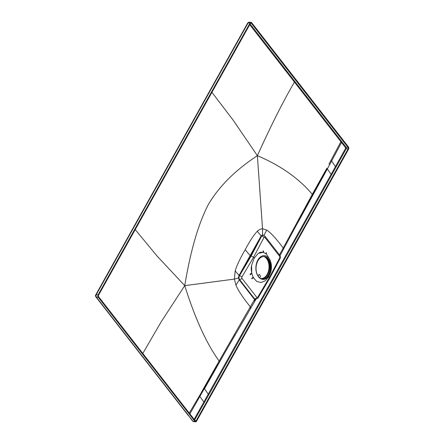 <?xml version="1.0" encoding="UTF-8"?>
<svg xmlns="http://www.w3.org/2000/svg" width="444" height="444" viewBox="0 0 444 444"><rect width="100%" height="100%" fill="white"/><g stroke="black" fill="none" stroke-linecap="round" stroke-linejoin="round"><path stroke-width="0.67" d="M258.119 276.157L259.179 274.264L260.656 276.157L259.673 277.911M259.174 274.275L260.656 276.157M260.639 276.157L259.662 277.9M264.08 256.593A11.194 7.304 -86.8 0 1 266.567 258.63A11.194 7.304 93.2 0 1 268.281 271.734A11.194 7.304 93.2 0 1 260.395 278.427M260.65 278.577A11.361 7.409 93.2 0 0 268.792 271.961A11.361 7.409 93.2 0 0 267.099 258.525A11.361 7.409 -86.8 0 0 265.901 257.287M251.254 267.077A15.124 9.862 93.2 0 0 251.765 272.888L250.05 274.259M250.211 274.825L251.887 273.393M251.687 278.405L253.319 277.173M253.524 277.539L251.926 278.826M266.4 252.93L266.528 254.268M266.256 254.024L266.089 252.642M263.564 252.497L263.514 251.021M263.12 250.877L263.214 252.397A15.124 9.862 93.2 0 0 262.271 252.231A15.124 9.862 93.2 0 0 259.346 252.597M133.844 227.395L133.361 227.572L95.76 294.833C95.349 295.193 95.393 295.893 95.893 296.931L187.945 415.096A1.26 0.766 -37.9 0 0 188.395 415.301L96.337 297.136A1.765 1.149 -86.8 0 1 96.243 294.661L248.152 22.855A1.765 1.149 93.2 0 1 249.112 22.2L251.015 22.305A1.765 1.149 -86.8 0 1 251.687 22.694L348.39 146.864A1.765 1.149 -86.8 0 1 348.485 149.339L196.581 421.145A1.765 1.149 -86.8 0 1 195.621 421.8A1.765 1.149 -86.8 0 1 194.949 421.411L193.046 421.306L189.011 416.095L192.602 421.095L193.712 421.695L195.621 421.8M251.015 22.305A1.765 1.149 -86.8 0 0 250.055 22.966L98.152 294.766A1.765 1.149 -86.8 0 0 98.246 297.247L194.949 421.411M250.427 23.438L98.518 295.243A1.01 0.66 93.2 0 0 98.574 296.659L195.282 420.823A1.01 0.66 93.2 0 0 195.66 421.045A1.01 0.66 93.2 0 0 196.209 420.668L348.118 148.868A1.01 0.66 93.2 0 0 348.063 147.452L251.354 23.282A1.01 0.66 93.2 0 0 250.977 23.06A1.01 0.66 93.2 0 0 250.427 23.438M253.374 277.655L256.71 281.402L260.911 282.545L265.179 280.863L268.692 276.679L269.586 278.394L257.886 298.207A1.943 0.838 30.6 0 0 257.659 297.352L256.871 297.474A1.943 1.177 -37.9 0 1 254.612 298.856L239.61 279.598C238.866 278.421 238.822 277.134 239.483 275.73A1.943 0.838 30.6 0 1 241.847 277.078L253.568 257.265L254.234 258.125L251.631 265.168L251.704 272.938M255.006 299.423L255.716 299.467L254.473 298.851L255.644 299.467L254.762 299.456L255.023 300.194M253.174 277.278L251.815 273.454M268.692 276.679L269.991 273.954A11.905 7.77 -86.8 0 1 269.469 274.986A11.905 7.77 -86.8 0 1 258.48 276.79A11.905 7.77 -86.8 0 1 257.842 260.062A11.905 7.77 -86.8 0 1 270.673 261.849A11.905 7.77 -86.8 0 1 269.991 273.954M270.673 261.849L270.113 260.106L266.517 254.151M266.245 253.913L263.564 252.447M263.209 252.359L258.247 253.33L254.234 258.125M251.176 255.966L253.568 257.265L264.036 237.368A1.943 0.921 -152.2 0 0 261.621 236.114L251.176 255.966L239.483 275.73L261.416 236.103L263.026 235.092M256.871 297.474L241.869 278.216A1.943 1.177 142.1 0 1 239.61 279.598L254.762 299.456M255.916 299.35L226.146 350.444M254.595 300.849L254.606 299.439L250.299 306.826L250.316 308.258M189.877 413.886L235.203 334.682M306.732 206.238L327.356 168.948L331.119 174.387L335.475 166.572L331.618 161.083L298.063 222.189M327.356 168.948L326.884 168.215L280.036 255.622M326.884 168.215L312.293 194.311L312.648 195.332M249.728 24.681L294.444 82.079C283.333 101.038 270.979 125.569 257.37 155.683C280.541 165.501 298.851 178.377 312.293 194.311L279.265 255.317M211.927 92.324L233.106 120.069L257.37 155.683L262.537 228.754L266.733 230.064L263.891 235.492L262.726 235.076M266.733 230.064C270.607 232.562 276.09 238.528 283.2 247.963L283.205 249.417M269.586 278.394L280.053 258.541A1.943 0.921 -152.2 0 0 279.831 257.67L279.77 256.499A1.943 1.177 -37.9 0 0 279.803 255.272L264.802 236.014L263.131 235.092L261.621 236.114L261.122 235.936L238.972 275.569L238.472 277.922L238.8 277.889L239.277 275.713L235.192 270.907L234.399 279.093L238.472 277.922L239.15 279.759L254.179 299.028M135.215 229.587L157.098 256.071L184.737 285.642L234.399 279.093L235.947 285.159L239.438 279.587L238.8 277.889M235.947 285.159C238.206 290.531 242.99 297.752 250.299 306.826L219.12 361.028L219.508 361.999L226.279 350.216M226.04 350.632L204.495 388.783L204.007 388.078L219.508 361.999M204.007 388.078L189.261 413.098M348.063 147.452L346.159 147.341L345.56 147.713L345.582 148.418L335.475 166.572L336.119 166.927L331.762 174.747L331.119 174.387L194.156 419.375M204.495 388.783L208.253 394.222L208.902 394.583L204.518 402.403L203.874 402.042L199.378 395.782M295.044 81.707L294.444 82.079L340.898 141.719A0.505 0.305 142.1 0 1 341.503 141.342L250.1 24.015M328.904 164.197L340.898 141.719L341.514 142.513L342.119 142.13L341.503 141.342M330.991 160.278L331.618 161.083L341.514 142.513L345.56 147.713M257.37 155.683C235.62 169.935 219.33 186.114 208.497 204.218C198.479 223.415 190.559 250.56 184.737 285.642C195.06 318.448 206.521 343.578 219.12 361.028L201.659 391.88M250.394 255.911L245.182 249.706C240.049 258.569 236.719 265.634 235.192 270.907M257.337 231.28C259.074 229.626 260.806 228.788 262.537 228.754L262.543 234.843L261.122 235.936L257.337 231.28C254.157 234.432 250.105 240.57 245.182 249.706M184.737 285.642L161.161 321.833L142.802 353.441M255.278 299.445L257.886 298.207M258.519 276.712A11.344 7.398 93.2 0 0 262.815 279.209A11.344 7.398 93.2 0 0 270.263 271.85A11.344 7.398 93.2 0 0 268.387 259.063A11.344 7.398 93.2 0 0 264.097 256.565A11.344 7.398 93.2 0 0 256.643 263.919A11.344 7.398 93.2 0 0 258.519 276.712M262.487 279.182L264.99 278.543A11.344 7.398 -86.8 0 0 270.119 269.774A11.344 7.398 -86.8 0 0 267.815 259.03A11.344 7.398 -86.8 0 0 263.808 256.554M98.246 297.247L95.893 296.931M188.395 415.301L189.011 416.095M98.152 294.766L95.76 294.833M141.486 355.461L141.93 355.666M250.055 22.966L247.663 23.033L249.112 22.2M247.663 23.033L210.079 90.299L210.567 90.121M279.831 257.67L269.358 277.539L257.659 297.352M241.869 278.216A0.81 0.538 -84.8 0 1 241.847 277.078M279.77 256.499L264.768 237.24A0.81 0.516 91.3 0 0 264.036 237.368M279.803 255.272L279.803 255.272C280.519 256.582 280.602 257.67 280.053 258.541M264.802 236.014A1.943 1.177 142.1 0 1 264.768 237.24M348.118 148.868L346.215 148.757L346.159 147.341L342.119 142.13M336.119 166.927L346.215 148.757L345.582 148.418M331.762 174.747L208.902 394.583M194.627 419.991L204.518 402.403M196.209 420.668L195.11 420.607M251.354 23.282L250.571 23.238M187.945 415.096L188.561 415.884M192.602 421.095L193.712 421.695M210.079 90.299L133.361 227.572"/></g></svg>
